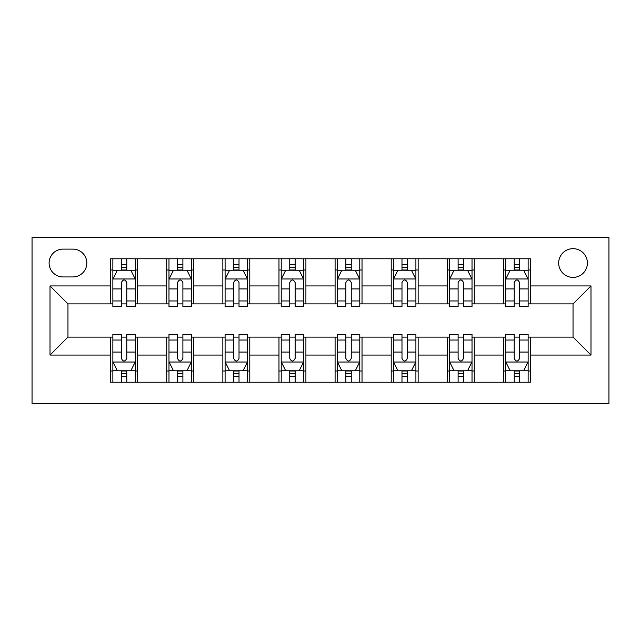 <?xml version="1.0" encoding="UTF-8"?>
<svg xmlns="http://www.w3.org/2000/svg" width="641" height="641" viewBox="0 0 641 641"><rect width="100%" height="100%" fill="white"/><g stroke="black" fill="none" stroke-linecap="round" stroke-linejoin="round"><path stroke-width="0.96" d="M573.038 248.668A14.366 14.366 0 0 0 558.672 263.034A14.366 14.366 0 0 0 573.038 277.401A14.366 14.366 0 0 0 587.404 263.034A14.366 14.366 0 0 0 573.038 248.668M32.05 403.558L608.95 403.558L608.95 237.442L32.05 237.442L32.05 403.558M63.026 276.952L72.906 276.952A13.918 13.918 0 0 0 86.823 263.034A13.918 13.918 0 0 0 72.906 249.117L63.026 249.117A13.918 13.918 0 0 0 49.109 263.034A13.918 13.918 0 0 0 63.026 276.952M110.613 355.066L50.006 355.066L50.006 285.934L110.613 285.934L110.613 303.89L67.962 303.89L67.962 337.11L110.613 337.11L110.613 382.228L530.387 382.228L530.387 337.11L573.038 337.11L573.038 303.89L530.387 303.89L530.387 285.934L590.994 285.934L590.994 355.066L530.387 355.066M530.387 285.934L530.387 258.772L110.613 258.772L110.613 285.934M503.449 258.772L503.449 303.89L505.693 303.89M514.218 303.89L519.611 303.89M528.136 303.89L530.387 303.89M503.449 303.89L472.024 303.89M447.33 258.772L447.33 303.89L449.573 303.89M458.107 303.89L463.491 303.89M447.33 303.89L415.905 303.89M391.21 258.772L391.21 303.89L393.454 303.89M401.987 303.89L407.372 303.89M391.21 303.89L359.785 303.89M335.091 258.772L335.091 303.89L337.334 303.89M345.868 303.89L351.252 303.89M335.091 303.89L303.666 303.89M278.971 258.772L278.971 303.89L281.215 303.89M289.748 303.89L295.132 303.89M278.971 303.89L247.546 303.89M222.852 258.772L222.852 303.89L225.095 303.89M233.628 303.89L239.013 303.89M222.852 303.89L191.427 303.89M166.732 258.772L166.732 303.89L168.976 303.89M177.509 303.89L182.893 303.89M166.732 303.89L135.307 303.89M110.613 303.89L112.864 303.89M121.389 303.89L126.782 303.89M110.613 337.11L112.864 337.11M121.389 337.11L126.782 337.11M135.307 337.11L137.551 337.11L137.551 382.228M168.976 337.11L137.551 337.11M177.509 337.11L182.893 337.11M191.427 337.11L193.67 337.11L193.67 382.228M225.095 337.11L193.67 337.11M233.628 337.11L239.013 337.11M247.546 337.11L249.79 337.11L249.79 382.228M281.215 337.11L249.79 337.11M289.748 337.11L295.132 337.11M303.666 337.11L305.909 337.11L305.909 382.228M337.334 337.11L305.909 337.11M345.868 337.11L351.252 337.11M359.785 337.11L362.029 337.11L362.029 382.228M393.454 337.11L362.029 337.11M401.987 337.11L407.372 337.11M415.905 337.11L418.148 337.11L418.148 382.228M449.573 337.11L418.148 337.11M458.107 337.11L463.491 337.11M472.024 337.11L474.268 337.11L474.268 382.228M505.693 337.11L474.268 337.11M514.218 337.11L519.611 337.11M528.136 337.11L530.387 337.11M137.551 258.772L137.551 303.89M110.613 269.989L112.864 269.989M121.389 269.989L126.782 269.989M135.307 269.989L137.551 269.989M110.613 371.011L112.864 371.011M121.389 371.011L126.782 371.011M135.307 371.011L137.551 371.011M166.732 337.11L166.732 382.228M193.67 258.772L193.67 303.89M166.732 269.989L168.976 269.989M177.509 269.989L182.893 269.989M191.427 269.989L193.67 269.989M166.732 371.011L168.976 371.011M177.509 371.011L182.893 371.011M191.427 371.011L193.67 371.011M222.852 337.11L222.852 382.228M222.852 371.011L225.095 371.011M233.628 371.011L239.013 371.011M247.546 371.011L249.79 371.011M249.79 258.772L249.79 303.89M222.852 269.989L225.095 269.989M233.628 269.989L239.013 269.989M247.546 269.989L249.79 269.989M278.971 337.11L278.971 382.228M278.971 371.011L281.215 371.011M289.748 371.011L295.132 371.011M303.666 371.011L305.909 371.011M305.909 258.772L305.909 303.89M278.971 269.989L281.215 269.989M289.748 269.989L295.132 269.989M303.666 269.989L305.909 269.989M335.091 337.11L335.091 382.228M335.091 371.011L337.334 371.011M345.868 371.011L351.252 371.011M359.785 371.011L362.029 371.011M362.029 258.772L362.029 303.89M335.091 269.989L337.334 269.989M345.868 269.989L351.252 269.989M359.785 269.989L362.029 269.989M391.21 337.11L391.21 382.228M391.21 371.011L393.454 371.011M401.987 371.011L407.372 371.011M415.905 371.011L418.148 371.011M418.148 258.772L418.148 303.89M391.21 269.989L393.454 269.989M401.987 269.989L407.372 269.989M415.905 269.989L418.148 269.989M447.33 337.11L447.33 382.228M447.33 371.011L449.573 371.011M458.107 371.011L463.491 371.011M472.024 371.011L474.268 371.011M474.268 258.772L474.268 303.89M447.33 269.989L449.573 269.989M458.107 269.989L463.491 269.989M472.024 269.989L474.268 269.989M503.449 337.11L503.449 382.228M503.449 371.011L505.693 371.011M514.218 371.011L519.611 371.011M528.136 371.011L530.387 371.011M503.449 269.989L505.693 269.989M514.218 269.989L519.611 269.989M528.136 269.989L530.387 269.989M67.962 303.89L50.006 285.934M67.962 337.11L50.006 355.066M590.994 285.934L573.038 303.89M590.994 355.066L573.038 337.11M126.782 264.605L121.389 264.605M135.307 300.958L126.782 300.958L126.782 306.582L135.307 306.582L135.307 279.196L130.82 270.222L117.351 270.222L112.864 279.196L112.864 306.582L121.389 306.582L121.389 300.958L112.864 300.958M112.864 279.196L112.864 258.772M135.307 279.196L135.307 258.772M121.389 270.222L121.389 258.772M126.782 258.772L126.782 270.222M126.782 300.958L126.782 282.561C124.987 279.107 123.192 279.107 121.389 282.561L121.389 300.958M121.389 376.395L126.782 376.395M112.864 340.042L121.389 340.042L121.389 334.418L112.864 334.418L112.864 361.804L117.351 370.778L130.82 370.778L135.307 361.804L135.307 334.418L126.782 334.418L126.782 340.042L135.307 340.042M135.307 361.804L135.307 382.228M112.864 361.804L112.864 382.228M126.782 370.778L126.782 382.228M121.389 382.228L121.389 370.778M121.389 340.042L121.389 358.439C123.184 361.893 124.979 361.893 126.782 358.439L126.782 340.042M182.893 264.605L177.509 264.605M191.427 300.958L182.893 300.958L182.893 306.582L191.427 306.582L191.427 279.196L186.94 270.222L173.471 270.222L168.976 279.196L168.976 306.582L177.509 306.582L177.509 300.958L168.976 300.958M168.976 279.196L168.976 258.772M191.427 279.196L191.427 258.772M177.509 270.222L177.509 258.772M182.893 258.772L182.893 270.222M182.893 300.958L182.893 282.561C181.107 279.107 179.312 279.107 177.509 282.561L177.509 300.958M239.013 264.605L233.628 264.605M247.546 300.958L239.013 300.958L239.013 306.582L247.546 306.582L247.546 279.196L243.059 270.222L229.59 270.222L225.095 279.196L225.095 306.582L233.628 306.582L233.628 300.958L225.095 300.958M225.095 279.196L225.095 258.772M247.546 279.196L247.546 258.772M233.628 270.222L233.628 258.772M239.013 258.772L239.013 270.222M239.013 300.958L239.013 282.561C237.226 279.107 235.423 279.107 233.628 282.561L233.628 300.958M295.132 264.605L289.748 264.605M303.666 300.958L295.132 300.958L295.132 306.582L303.666 306.582L303.666 279.196L299.179 270.222L285.71 270.222L281.215 279.196L281.215 306.582L289.748 306.582L289.748 300.958L281.215 300.958M281.215 279.196L281.215 258.772M303.666 279.196L303.666 258.772M289.748 270.222L289.748 258.772M295.132 258.772L295.132 270.222M295.132 300.958L295.132 282.561C293.338 279.107 291.543 279.107 289.748 282.561L289.748 300.958M177.509 376.395L182.893 376.395M168.976 340.042L177.509 340.042L177.509 334.418L168.976 334.418L168.976 361.804L173.471 370.778L186.94 370.778L191.427 361.804L191.427 334.418L182.893 334.418L182.893 340.042L191.427 340.042M191.427 361.804L191.427 382.228M168.976 361.804L168.976 382.228M182.893 370.778L182.893 382.228M177.509 382.228L177.509 370.778M177.509 340.042L177.509 358.439C179.304 361.893 181.099 361.893 182.893 358.439L182.893 340.042M233.628 376.395L239.013 376.395M225.095 340.042L233.628 340.042L233.628 334.418L225.095 334.418L225.095 361.804L229.59 370.778L243.059 370.778L247.546 361.804L247.546 334.418L239.013 334.418L239.013 340.042L247.546 340.042M247.546 361.804L247.546 382.228M225.095 361.804L225.095 382.228M239.013 370.778L239.013 382.228M233.628 382.228L233.628 370.778M233.628 340.042L233.628 358.439C235.423 361.893 237.218 361.893 239.013 358.439L239.013 340.042M289.748 376.395L295.132 376.395M281.215 340.042L289.748 340.042L289.748 334.418L281.215 334.418L281.215 361.804L285.71 370.778L299.179 370.778L303.666 361.804L303.666 334.418L295.132 334.418L295.132 340.042L303.666 340.042M303.666 361.804L303.666 382.228M281.215 361.804L281.215 382.228M295.132 370.778L295.132 382.228M289.748 382.228L289.748 370.778M289.748 340.042L289.748 358.439C291.543 361.893 293.338 361.893 295.132 358.439L295.132 340.042M351.252 264.605L345.868 264.605M359.785 300.958L351.252 300.958L351.252 306.582L359.785 306.582L359.785 279.196L355.29 270.222L341.821 270.222L337.334 279.196L337.334 306.582L345.868 306.582L345.868 300.958L337.334 300.958M337.334 279.196L337.334 258.772M359.785 279.196L359.785 258.772M345.868 270.222L345.868 258.772M351.252 258.772L351.252 270.222M351.252 300.958L351.252 282.561C349.457 279.107 347.662 279.107 345.868 282.561L345.868 300.958M345.868 376.395L351.252 376.395M337.334 340.042L345.868 340.042L345.868 334.418L337.334 334.418L337.334 361.804L341.821 370.778L355.29 370.778L359.785 361.804L359.785 334.418L351.252 334.418L351.252 340.042L359.785 340.042M359.785 361.804L359.785 382.228M337.334 361.804L337.334 382.228M351.252 370.778L351.252 382.228M345.868 382.228L345.868 370.778M345.868 340.042L345.868 358.439C347.662 361.893 349.457 361.893 351.252 358.439L351.252 340.042M407.372 264.605L401.987 264.605M415.905 300.958L407.372 300.958L407.372 306.582L415.905 306.582L415.905 279.196L411.41 270.222L397.941 270.222L393.454 279.196L393.454 306.582L401.987 306.582L401.987 300.958L393.454 300.958M393.454 279.196L393.454 258.772M415.905 279.196L415.905 258.772M401.987 270.222L401.987 258.772M407.372 258.772L407.372 270.222M407.372 300.958L407.372 282.561C405.577 279.107 403.782 279.107 401.987 282.561L401.987 300.958M401.987 376.395L407.372 376.395M393.454 340.042L401.987 340.042L401.987 334.418L393.454 334.418L393.454 361.804L397.941 370.778L411.41 370.778L415.905 361.804L415.905 334.418L407.372 334.418L407.372 340.042L415.905 340.042M415.905 361.804L415.905 382.228M393.454 361.804L393.454 382.228M407.372 370.778L407.372 382.228M401.987 382.228L401.987 370.778M401.987 340.042L401.987 358.439C403.774 361.893 405.577 361.893 407.372 358.439L407.372 340.042M463.491 264.605L458.107 264.605M472.024 300.958L463.491 300.958L463.491 306.582L472.024 306.582L472.024 279.196L467.529 270.222L454.06 270.222L449.573 279.196L449.573 306.582L458.107 306.582L458.107 300.958L449.573 300.958M449.573 279.196L449.573 258.772M472.024 279.196L472.024 258.772M458.107 270.222L458.107 258.772M463.491 258.772L463.491 270.222M463.491 300.958L463.491 282.561C461.696 279.107 459.901 279.107 458.107 282.561L458.107 300.958M458.107 376.395L463.491 376.395M449.573 340.042L458.107 340.042L458.107 334.418L449.573 334.418L449.573 361.804L454.06 370.778L467.529 370.778L472.024 361.804L472.024 334.418L463.491 334.418L463.491 340.042L472.024 340.042M472.024 361.804L472.024 382.228M449.573 361.804L449.573 382.228M463.491 370.778L463.491 382.228M458.107 382.228L458.107 370.778M458.107 340.042L458.107 358.439C459.893 361.893 461.688 361.893 463.491 358.439L463.491 340.042M519.611 264.605L514.218 264.605M528.136 300.958L519.611 300.958L519.611 306.582L528.136 306.582L528.136 279.196L523.649 270.222L510.18 270.222L505.693 279.196L505.693 306.582L514.218 306.582L514.218 300.958L505.693 300.958M505.693 279.196L505.693 258.772M528.136 279.196L528.136 258.772M514.218 270.222L514.218 258.772M519.611 258.772L519.611 270.222M519.611 300.958L519.611 282.561C517.816 279.107 516.021 279.107 514.218 282.561L514.218 300.958M514.218 376.395L519.611 376.395M505.693 340.042L514.218 340.042L514.218 334.418L505.693 334.418L505.693 361.804L510.18 370.778L523.649 370.778L528.136 361.804L528.136 334.418L519.611 334.418L519.611 340.042L528.136 340.042M528.136 361.804L528.136 382.228M505.693 361.804L505.693 382.228M519.611 370.778L519.611 382.228M514.218 382.228L514.218 370.778M514.218 340.042L514.218 358.439C516.013 361.893 517.808 361.893 519.611 358.439L519.611 340.042M166.732 355.066L137.551 355.066M166.732 285.934L137.551 285.934M222.852 285.934L193.67 285.934M222.852 355.066L193.67 355.066M278.971 285.934L249.79 285.934M278.971 355.066L249.79 355.066M335.091 285.934L305.909 285.934M335.091 355.066L305.909 355.066M391.21 285.934L362.029 285.934M391.21 355.066L362.029 355.066M447.33 285.934L418.148 285.934M447.33 355.066L418.148 355.066M503.449 285.934L474.268 285.934M503.449 355.066L474.268 355.066M135.195 278.971L112.976 278.971M112.864 270.758L117.079 270.758M131.084 270.758L135.307 270.758M121.389 288.923L112.864 288.923M135.307 288.923L126.782 288.923M126.782 267.465L121.389 267.465M112.976 362.029L135.195 362.029M135.307 370.242L131.084 370.242M117.079 370.242L112.864 370.242M126.782 352.077L135.307 352.077M112.864 352.077L121.389 352.077M121.389 373.535L126.782 373.535M191.314 278.971L169.096 278.971M168.976 270.758L173.198 270.758M187.204 270.758L191.427 270.758M177.509 288.923L168.976 288.923M191.427 288.923L182.893 288.923M182.893 267.465L177.509 267.465M247.434 278.971L225.207 278.971M225.095 270.758L229.318 270.758M243.324 270.758L247.546 270.758M233.628 288.923L225.095 288.923M247.546 288.923L239.013 288.923M239.013 267.465L233.628 267.465M303.554 278.971L281.327 278.971M281.215 270.758L285.437 270.758M299.443 270.758L303.666 270.758M289.748 288.923L281.215 288.923M303.666 288.923L295.132 288.923M295.132 267.465L289.748 267.465M169.096 362.029L191.314 362.029M191.427 370.242L187.204 370.242M173.198 370.242L168.976 370.242M182.893 352.077L191.427 352.077M168.976 352.077L177.509 352.077M177.509 373.535L182.893 373.535M225.207 362.029L247.434 362.029M247.546 370.242L243.324 370.242M229.318 370.242L225.095 370.242M239.013 352.077L247.546 352.077M225.095 352.077L233.628 352.077M233.628 373.535L239.013 373.535M281.327 362.029L303.554 362.029M303.666 370.242L299.443 370.242M285.437 370.242L281.215 370.242M295.132 352.077L303.666 352.077M281.215 352.077L289.748 352.077M289.748 373.535L295.132 373.535M359.673 278.971L337.446 278.971M337.334 270.758L341.557 270.758M355.563 270.758L359.785 270.758M345.868 288.923L337.334 288.923M359.785 288.923L351.252 288.923M351.252 267.465L345.868 267.465M337.446 362.029L359.673 362.029M359.785 370.242L355.563 370.242M341.557 370.242L337.334 370.242M351.252 352.077L359.785 352.077M337.334 352.077L345.868 352.077M345.868 373.535L351.252 373.535M415.793 278.971L393.566 278.971M393.454 270.758L397.676 270.758M411.682 270.758L415.905 270.758M401.987 288.923L393.454 288.923M415.905 288.923L407.372 288.923M407.372 267.465L401.987 267.465M393.566 362.029L415.793 362.029M415.905 370.242L411.682 370.242M397.676 370.242L393.454 370.242M407.372 352.077L415.905 352.077M393.454 352.077L401.987 352.077M401.987 373.535L407.372 373.535M471.904 278.971L449.686 278.971M449.573 270.758L453.796 270.758M467.802 270.758L472.024 270.758M458.107 288.923L449.573 288.923M472.024 288.923L463.491 288.923M463.491 267.465L458.107 267.465M449.686 362.029L471.904 362.029M472.024 370.242L467.802 370.242M453.796 370.242L449.573 370.242M463.491 352.077L472.024 352.077M449.573 352.077L458.107 352.077M458.107 373.535L463.491 373.535M528.024 278.971L505.805 278.971M505.693 270.758L509.916 270.758M523.921 270.758L528.136 270.758M514.218 288.923L505.693 288.923M528.136 288.923L519.611 288.923M519.611 267.465L514.218 267.465M505.805 362.029L528.024 362.029M528.136 370.242L523.921 370.242M509.916 370.242L505.693 370.242M519.611 352.077L528.136 352.077M505.693 352.077L514.218 352.077M514.218 373.535L519.611 373.535"/></g></svg>
